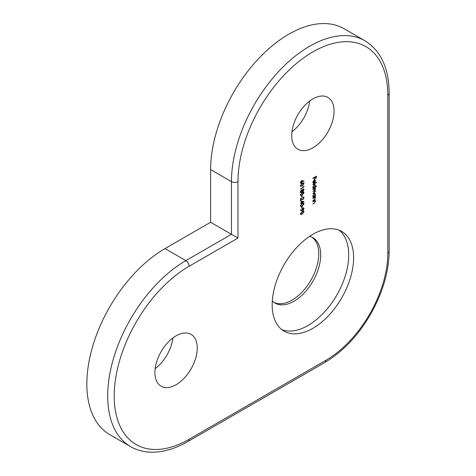 <?xml version="1.0" encoding="UTF-8"?>
<svg xmlns="http://www.w3.org/2000/svg" width="476" height="476" viewBox="0 0 476 476"><rect width="100%" height="100%" fill="white"/><g stroke="black" fill="none" stroke-linecap="round" stroke-linejoin="round"><path stroke-width="0.71" d="M176.09 335.848A29.94 17.285 -60 0 1 191.06 334.36A29.94 17.285 -60 0 1 195.648 358.357A29.94 17.285 -60 0 1 176.09 384.739A29.94 17.285 -60 0 1 161.12 386.22A29.94 17.285 -60 0 1 156.527 362.23A29.94 17.285 -60 0 1 176.09 335.848M172.919 337.948A29.94 17.285 -60 0 1 155.158 368.716M312.893 147.786A29.94 17.285 120 0 0 332.456 121.404A29.94 17.285 120 0 0 327.863 97.407A29.94 17.285 120 0 0 312.893 98.895A29.94 17.285 120 0 0 293.335 125.277A29.94 17.285 120 0 0 297.922 149.268A29.94 17.285 120 0 0 312.893 147.786M291.961 131.763A29.94 17.285 120 0 0 309.721 101.001M311.887 237.167A37.771 21.807 -60 0 1 316.451 267.72A37.771 21.807 -60 0 1 292.05 300.118A37.771 21.807 -60 0 1 274.164 302.504M309.59 236.358A37.771 21.807 -60 0 1 312.887 237.691A37.771 21.807 -60 0 1 318.676 267.958A37.771 21.807 -60 0 1 294.001 301.243A37.771 21.807 -60 0 1 275.116 303.117A37.771 21.807 -60 0 1 272.314 300.921M339.138 230.211A57.578 33.243 -60 0 1 344.927 276.99A57.578 33.243 -60 0 1 308.008 325.501A57.578 33.243 -60 0 1 281.762 329.582M341.685 297.934A57.578 33.243 -60 0 1 312.893 328.321A57.578 33.243 -60 0 1 284.101 331.177A57.578 33.243 -60 0 1 284.101 264.686A57.578 33.243 -60 0 1 312.893 234.293A57.578 33.243 -60 0 1 341.685 231.443A57.578 33.243 -60 0 1 341.685 297.934M301.962 210.618L300.415 210.291L300.582 209.904L301.986 210.202L302.98 207.994L303.712 207.911L304.039 208.649L302.98 210.493L300.511 210.071M300.415 205.852L302.224 203.478L303.742 203.103L304.039 203.764L302.224 206.185L300.719 206.53L300.415 205.852M303.682 197.945L302.885 197.124L303.718 197.034L304.039 197.76L303.01 199.551L300.856 198.998L300.856 200.848L300.499 201.056L300.499 198.349L302.986 199.212L303.682 197.945L302.885 197.48M300.415 194.833L302.224 192.453L303.742 192.084L304.039 192.738L302.224 195.16L300.719 195.505L300.415 194.833M303.593 186.152L303.95 186.181L303.95 186.919L300.499 188.907L303.593 186.765L303.593 186.152M302.462 180.719L304.039 180.999L303.849 181.38L302.456 181.136L301.469 183.296L300.731 183.385L300.415 182.665L301.463 180.85L302.462 180.719M314.648 197.094L315.457 198.093L314.178 199.92L312.893 200.658L314.654 199.248L315.148 198.212L314.481 197.605L312.893 198.468L312.893 198.111L315.415 196.653L315.124 197.344M314.225 197.266L314.88 197.641L314.124 197.397M314.577 190.18L315.457 191.049L314.261 192.726L312.893 193.518L315.148 191.168L313.874 190.959L312.893 191.525L315.148 189.174L313.952 188.924L312.893 189.537L312.893 189.18L315.415 187.722L314.975 188.335L315.457 189.061L314.85 190.335L315.166 190.418M314.803 188.68L314.678 188.157L315.332 188.532L314.993 188.341M315.148 191.168L314.267 190.293M315.148 189.174L314.261 188.306M312.893 184.23L316.427 182.189L316.427 182.546L312.893 184.587L312.893 184.23M312.893 178.155L316.344 176.168L316.344 178.101L315.987 178.31L315.987 176.727L314.928 177.34L314.928 178.922L314.571 179.125L314.571 177.542L312.893 178.512L312.893 178.155M312.976 182.707L313.547 183.034L312.851 182.094L314.148 179.88L314.987 179.732L315.457 180.594L314.963 182.052L314.089 182.873L314.089 180.273L313.16 181.868L313.69 182.635L313.208 182.951M312.786 182.177L313.69 182.635M313.125 187.633L312.851 186.842L314.16 184.569L315.064 184.48L315.457 185.348L314.928 186.83L316.427 185.961L316.427 186.318L312.893 188.359L313.214 187.693M313.125 196.564L312.851 195.773L314.16 193.5L315.064 193.411L315.457 194.279L314.945 195.749L315.415 195.481L315.415 195.838L312.893 197.29L313.214 196.624M314.648 200.461L315.457 201.461L314.178 203.288L312.893 204.031L314.654 202.615L315.148 201.58L314.481 200.973L312.893 201.836L312.893 201.479L315.415 200.021L315.124 200.711M314.225 200.634L314.88 201.009L314.124 200.765M300.415 185.646L302.224 183.272L303.742 182.897L304.039 183.552L302.224 185.973L300.719 186.318L300.415 185.646M300.665 192.554L300.415 191.786L301.475 189.823L302.421 190.067L303.152 189.061L304.039 189.716L303.141 191.364L302.421 191.215L301.504 192.512L300.719 192.584M302.599 190.918L303.141 191.364L302.189 191.084M302.135 189.757L301.796 189.704M303.152 189.061L303.742 189.02M301.653 195.85L302.004 195.642L302.004 197.177L301.653 197.379L301.653 195.85M301.296 200.949L304.039 201.616L301.653 202.99L301.653 203.454L301.296 203.657L301.296 203.198L300.499 203.657L301.296 202.841L301.296 200.949M301.653 206.87L302.004 206.667L302.004 208.196L301.653 208.405L301.653 206.87M300.415 213.813L302.224 211.439L303.742 211.064L304.039 211.725L302.224 214.146L300.719 214.492L300.415 213.813M387.809 253.101L387.809 95.135A105.946 61.172 120 0 0 312.893 51.878A105.946 61.172 120 0 0 237.976 181.636L237.976 238.054L189.121 266.262A105.946 61.172 120 0 0 114.198 396.026A105.946 61.172 120 0 0 189.121 439.277L325.923 360.296A87.524 50.533 120 0 0 369.685 314.1A87.524 50.533 120 0 0 387.809 253.101A4.605 2.66 0 0 0 389.16 251.221C388.886 271.879 382.639 292.978 370.417 314.523C357.869 335.877 342.72 351.835 324.971 362.403L188.163 441.389C175.346 448.773 163.024 452.378 151.189 452.2C143.621 452.022 136.749 450.165 130.585 446.631L109.736 434.6A110.557 63.832 -60 0 1 86.84 383.989A110.557 63.832 -60 0 1 165.017 248.585L185.86 260.622L231.461 234.293L210.618 222.256L165.017 248.585M210.618 222.256L210.618 169.605A110.557 63.832 -60 0 1 288.789 34.201A110.557 63.832 -60 0 1 344.065 28.727L364.913 40.763A110.557 63.832 -60 0 0 309.638 46.237A110.557 63.832 -60 0 0 231.461 181.636L210.618 169.605M237.976 238.054L231.461 234.293L231.461 181.636A4.605 2.66 180 0 0 237.976 181.636M315.987 176.727L315.689 176.554M315.987 177.899L316.344 178.101M314.618 177.161L314.928 177.34M314.571 178.714L314.928 178.922M314.261 177.364L314.571 177.542M314.338 179.357L314.803 180.22M315.064 180.368L315.457 180.594M314.91 180.178L314.398 180.13L314.398 182.338L315.148 180.797L314.91 180.178L314.059 179.934M314.089 182.159L314.398 182.338M314.273 179.815L314.832 180.136M316.118 182.367L316.427 182.546M316.118 186.14L316.427 186.318M313.392 187.324L313.029 187.532M314.69 184.39L314.803 184.831M315.076 185.128L315.457 185.348M314.148 187.282L315.148 185.533L314.856 184.861L314.154 184.926L313.16 186.675L313.458 187.36L314.148 187.282M315.106 187.901L315.415 188.079M315.064 188.835L315.457 189.061M314.713 190.257L314.803 190.602M315.07 190.828L315.457 191.049M315.106 195.66L315.415 195.838M313.392 196.255L313.029 196.463M314.69 193.321L314.803 193.762M315.076 194.059L315.457 194.279M314.148 196.213L315.148 194.464L314.856 193.791L314.154 193.857L313.16 195.606L313.458 196.29L314.148 196.213M315.106 196.832L315.415 197.01M314.309 196.897L314.803 197.719M315.088 197.879L315.457 198.093M315.106 200.2L315.415 200.378M314.309 200.265L314.803 201.086M315.088 201.247L315.457 201.461M303.266 180.862L303.849 181.38M303.2 181.005L301.808 180.755L302.456 181.136M301.808 180.755L301.838 181.148M302.046 181.273L302.492 181.529M300.844 182.903L301.469 183.296M300.82 182.921L300.475 183.058M301.451 182.951L302.135 181.654L301.451 181.213L300.767 182.481L301.451 182.951L300.451 182.296M301.177 181.059L302.135 181.654M303.331 182.82L304.039 183.552M301.897 185.789L302.224 185.973M300.951 185.902L300.475 186.021M300.457 185.277L301.356 185.967L302.224 185.616L303.682 183.772L302.807 182.921M303.682 183.772L302.224 183.623L300.767 185.456L301.356 185.967M303.593 186.711L303.95 186.919M302.492 190.989L301.772 190.84M300.88 192.125L301.504 192.512M300.856 192.137L300.142 192.25M303.337 188.984L303.385 189.341M302.825 189.02L304.039 189.716M301.98 189.811L301.927 190.132M303.152 191.001L303.682 189.9L303.147 189.424L302.575 190.555L303.152 191.001L302.105 190.281M302.891 189.269L303.682 189.9M301.498 192.161L302.224 190.769L301.469 190.186L300.767 191.584L301.498 192.161L300.356 191.822M300.445 191.4L300.767 191.584M301.195 190.031L301.962 190.15L301.308 189.775M303.331 192.006L304.039 192.738M301.897 194.976L302.224 195.16M300.951 195.089L300.475 195.208M300.457 194.458L301.356 195.154L302.224 194.803L303.682 192.953L302.807 192.108M303.682 192.953L302.224 192.81L300.767 194.642L301.356 195.154M301.653 196.969L302.004 197.177M303.319 196.969L303.385 197.379M303.504 197.451L304.039 197.76M302.611 199.319L303.01 199.551M302.361 199.176L300.499 198.772M300.499 198.795L300.856 198.998M300.499 200.646L300.856 200.848M303.182 201.36L302.807 201.574M301.296 202.788L301.653 202.99M301.296 203.246L301.653 203.454M300.987 203.02L301.296 203.198M301.296 201.247L301.653 202.633L303.147 201.77L301.296 201.14M301.296 202.431L301.653 202.633M303.147 201.77L301.653 201.449M303.331 203.032L304.039 203.764M301.897 205.995L302.224 206.185M300.951 206.114L300.475 206.233M300.457 205.483L301.356 206.173L302.224 205.822L303.682 203.978L302.807 203.127M303.682 203.978L302.224 203.835L300.767 205.662L301.356 206.173M301.653 207.994L302.004 208.196M303.319 207.857L303.385 208.262M303.521 208.351L304.039 208.649M302.373 210.089L302.98 210.493M302.325 210.118L301.314 210.243M303.682 208.833L302.998 208.339L302.314 209.66L302.998 210.124L303.682 208.833L302.718 208.179M301.992 209.476L302.998 210.124M303.331 210.993L304.039 211.725M301.897 213.956L302.224 214.146M300.951 214.075L300.475 214.194M300.457 213.444L301.356 214.135L302.224 213.784L303.682 211.939L302.807 211.088M303.682 211.939L302.224 211.796L300.767 213.623L301.356 214.135M130.585 446.631A110.557 63.832 -60 0 1 107.689 396.026A110.557 63.832 -60 0 1 185.86 260.622A4.605 2.66 60 0 1 189.121 266.262M387.809 95.135A4.605 2.66 0 0 0 389.16 93.248C388.975 68.258 380.895 50.765 364.913 40.763M324.971 362.403A4.605 2.66 -120 0 0 325.923 360.296M188.163 441.389A4.605 2.66 -120 0 0 189.121 439.277M313.952 192.548L314.261 192.726M313.565 190.781L313.874 190.959M313.642 188.746L313.952 188.924M313.868 199.741L314.178 199.92M313.494 197.76L313.803 197.939M313.868 203.109L314.178 203.288M313.494 201.128L313.803 201.306M301.921 183.45L302.224 183.623M301.921 192.637L302.224 192.81M301.124 199.087L301.778 199.462M301.921 203.663L302.224 203.835M301.921 211.624L302.224 211.796M389.16 251.221L389.16 93.248M314.868 180.154L314.219 179.779M313.458 187.36L312.809 186.985M314.856 184.861L314.202 184.486M313.458 196.29L312.809 195.916M314.856 193.791L314.202 193.417M300.993 182.992L300.344 182.617M301.933 181.166L301.278 180.791M300.987 185.926L300.332 185.551M302.778 191.019L302.123 190.644M300.987 195.112L300.332 194.732M303.462 197.427L302.813 197.046M300.987 206.132L300.332 205.757M303.45 208.298L302.801 207.923M302.522 210.172L301.867 209.797M300.987 214.093L300.332 213.718"/></g></svg>
